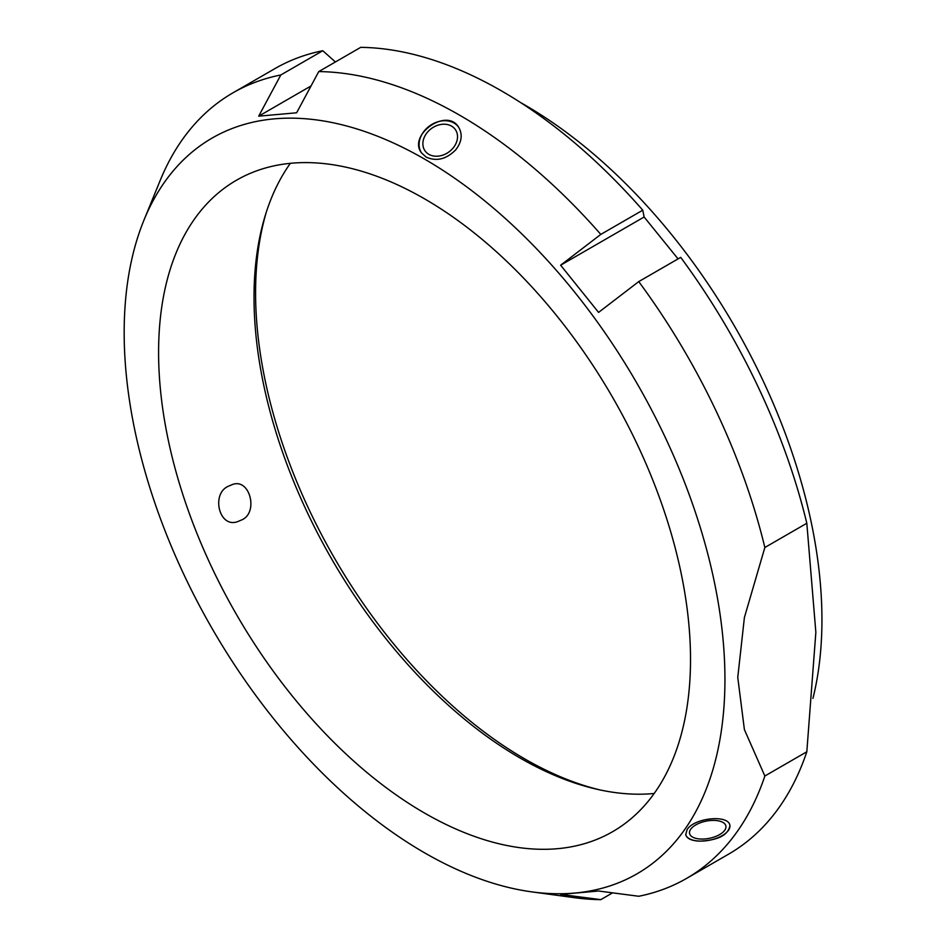 <?xml version="1.0" encoding="UTF-8"?>
<svg xmlns="http://www.w3.org/2000/svg" width="947" height="947" viewBox="0 0 947 947"><rect width="100%" height="100%" fill="white"/><g stroke="black" fill="none" stroke-linecap="round" stroke-linejoin="round"><path stroke-width="1.42" d="M612.591 892.843L600.8 899.65L560.636 894.406L598.575 891.009L638.74 896.264A453.566 261.869 -120 0 0 686.563 878.414A453.566 261.869 -120 0 0 764.856 776.007L744.401 729.604L737.76 677.389L744.401 617.503L764.856 547.496A453.566 261.869 -120 0 0 638.74 281.602L598.575 312.403L560.636 265.207L600.8 234.406L642.764 210.187A453.566 261.869 -120 0 0 360.724 47.35L318.76 71.581L296.636 112.788L258.697 116.173L280.821 74.967L322.785 50.736A453.566 261.869 -120 0 0 274.961 68.586L232.998 92.806A453.566 261.869 -120 0 0 160.173 180.486L143.944 220.178A424.801 245.261 -120 0 0 212.152 628.583A424.801 245.261 -120 0 0 531.729 891.861A424.801 245.261 -120 0 0 724.94 679.378A424.801 245.261 -120 0 0 479.052 196.313A424.801 245.261 -120 0 0 143.944 220.178M764.856 547.496L806.82 523.265L815.852 632.3L806.82 751.776L764.856 776.007M686.563 878.414L728.527 854.194A453.566 261.869 -120 0 0 806.82 751.776M322.785 50.736L335.416 61.957M642.764 210.187L644.126 217.005L678.064 258.898M806.82 523.265A453.566 261.869 -120 0 0 680.704 257.371L638.74 281.602M531.729 891.861L574.213 897.649A453.566 261.869 -120 0 0 600.8 899.65M644.126 217.005L560.636 265.207M311.042 85.952L258.697 116.173M280.821 74.967A453.566 261.869 -120 0 0 232.998 92.806M600.8 234.406A453.566 261.869 -120 0 0 318.76 71.581M455.756 149.815C446.357 159.274 436.496 161.7 426.162 157.095L421.545 152.917C407.541 135.338 446.416 107.331 458.466 126.957C462.811 134.119 461.911 141.742 455.756 149.815M699.229 841.149C691.322 840.676 686.812 838.521 685.711 834.698L687.108 829.643C693.973 817.806 728.977 814.16 729.924 825.654C728.148 835.218 717.921 840.391 699.229 841.149M701.171 839.054A18.538 8.736 168.4 0 0 725.887 826.009A18.538 8.736 168.4 0 0 705.977 821.167A18.538 8.736 168.4 0 0 689.57 833.443A18.538 8.736 168.4 0 0 701.171 839.054M729.877 825.453A22.562 10.642 -11.6 0 1 709.848 840.155A22.562 10.642 -11.6 0 1 685.675 834.496M241.686 519.927L238.005 521.489C219.1 529.065 210.696 493.446 228.57 486.154L232.204 484.615C249.866 477.477 258.851 512.801 241.686 519.927M453.305 147.779A18.538 14.619 144.9 0 1 425.037 150.869A18.538 14.619 144.9 0 1 431.796 128.259A18.538 14.619 144.9 0 1 455.353 129.561A18.538 14.619 144.9 0 1 453.305 147.779M421.616 153.023A22.562 17.804 144.9 0 1 429.962 125.655A22.562 17.804 144.9 0 1 458.537 127.076M290.362 163.322A376.125 217.159 -120 0 0 331.923 559.428A376.125 217.159 -120 0 0 654.176 793.479M266.332 212.045A380.552 219.716 -120 0 0 334.398 557.996A380.552 219.716 -120 0 0 599.972 789.928M812.94 698.389A420.385 242.704 -120 0 0 821.937 619.764A420.385 242.704 -120 0 0 520.672 102.619M690.517 659.503A376.125 217.159 -120 0 0 526.331 280.987A376.125 217.159 -120 0 0 236.49 180.214A376.125 217.159 -120 0 0 236.49 614.532A376.125 217.159 -120 0 0 612.614 831.691A376.125 217.159 -120 0 0 690.517 659.503"/></g></svg>
